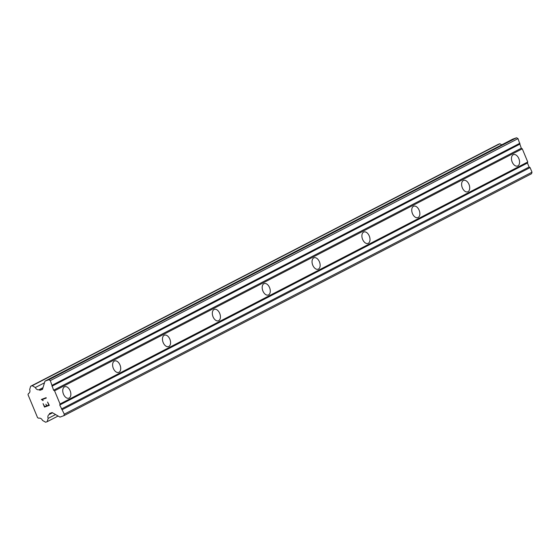 <?xml version="1.0" encoding="UTF-8"?>
<svg xmlns="http://www.w3.org/2000/svg" width="560" height="560" viewBox="0 0 560 560"><rect width="100%" height="100%" fill="white"/><g stroke="black" fill="none" stroke-linecap="round" stroke-linejoin="round"><path stroke-width="0.84" d="M64.477 386.869A6.069 3.724 -109.7 0 1 64.757 386.75A6.069 3.724 -109.7 0 1 70.224 390.978A6.069 3.724 -109.7 0 1 69.132 398.062A6.069 3.724 -109.7 0 1 68.852 398.181A6.069 3.724 -109.7 0 1 63.392 393.953A6.069 3.724 -109.7 0 1 64.477 386.869M114.331 361.081A6.069 3.724 -109.7 0 1 114.611 360.955A6.069 3.724 -109.7 0 1 120.078 365.183A6.069 3.724 -109.7 0 1 118.993 372.267A6.069 3.724 -109.7 0 1 118.713 372.386A6.069 3.724 -109.7 0 1 113.246 368.158A6.069 3.724 -109.7 0 1 114.331 361.081M164.192 335.286A6.069 3.724 -109.7 0 1 164.472 335.16A6.069 3.724 -109.7 0 1 169.939 339.388A6.069 3.724 -109.7 0 1 168.847 346.472A6.069 3.724 -109.7 0 1 168.567 346.591A6.069 3.724 -109.7 0 1 163.1 342.37A6.069 3.724 -109.7 0 1 164.192 335.286M214.046 309.491A6.069 3.724 -109.7 0 1 214.326 309.365A6.069 3.724 -109.7 0 1 219.793 313.593A6.069 3.724 -109.7 0 1 218.708 320.677A6.069 3.724 -109.7 0 1 218.421 320.803A6.069 3.724 -109.7 0 1 212.961 316.575A6.069 3.724 -109.7 0 1 214.046 309.491M263.907 283.696A6.069 3.724 -109.7 0 1 264.187 283.577A6.069 3.724 -109.7 0 1 269.647 287.798A6.069 3.724 -109.7 0 1 268.562 294.882A6.069 3.724 -109.7 0 1 268.282 295.008A6.069 3.724 -109.7 0 1 262.815 290.78A6.069 3.724 -109.7 0 1 263.907 283.696M313.761 257.901A6.069 3.724 -109.7 0 1 314.041 257.782A6.069 3.724 -109.7 0 1 319.508 262.01A6.069 3.724 -109.7 0 1 318.416 269.087A6.069 3.724 -109.7 0 1 318.136 269.213A6.069 3.724 -109.7 0 1 312.676 264.985A6.069 3.724 -109.7 0 1 313.761 257.901M363.615 232.106A6.069 3.724 -109.7 0 1 363.902 231.987A6.069 3.724 -109.7 0 1 369.362 236.215A6.069 3.724 -109.7 0 1 368.277 243.299A6.069 3.724 -109.7 0 1 367.997 243.418A6.069 3.724 -109.7 0 1 362.53 239.19A6.069 3.724 -109.7 0 1 363.615 232.106M413.476 206.311A6.069 3.724 -109.7 0 1 413.756 206.192A6.069 3.724 -109.7 0 1 419.223 210.42A6.069 3.724 -109.7 0 1 418.131 217.504A6.069 3.724 -109.7 0 1 417.851 217.623A6.069 3.724 -109.7 0 1 412.384 213.395A6.069 3.724 -109.7 0 1 413.476 206.311M463.33 180.523A6.069 3.724 -109.7 0 1 463.61 180.397A6.069 3.724 -109.7 0 1 469.077 184.625A6.069 3.724 -109.7 0 1 467.992 191.709A6.069 3.724 -109.7 0 1 467.712 191.828A6.069 3.724 -109.7 0 1 462.245 187.6A6.069 3.724 -109.7 0 1 463.33 180.523M513.191 154.728A6.069 3.724 -109.7 0 1 513.471 154.602A6.069 3.724 -109.7 0 1 518.931 158.83A6.069 3.724 -109.7 0 1 517.846 165.914A6.069 3.724 -109.7 0 1 517.566 166.033A6.069 3.724 -109.7 0 1 512.099 161.805A6.069 3.724 -109.7 0 1 513.191 154.728M63.826 415.709L531.531 173.733L532 172.186L530.089 167.594L529.109 167.027L527.443 163.03L527.758 162.001L522.27 148.813L521.29 148.246L518.028 138.621L516.565 137.774L512.694 139.16L44.982 381.136L48.853 379.743L50.323 380.597L53.585 390.215L54.565 390.789L60.053 403.97L59.738 405.006L64.295 414.162L63.826 415.709L59.955 417.095L52.129 412.552L49.553 413.476L49.378 414.421A3.381 2.667 -117.4 0 0 49.161 414.519A3.381 2.667 -117.4 0 0 48.174 418.376L47.173 421.673L45.626 422.226L42.497 420.413A3.381 2.66 -117.4 0 0 38.752 418.236L37.583 417.676L28 394.66L28.462 393.512A3.381 2.667 -117.4 0 0 28.672 393.421A3.381 2.667 -117.4 0 0 29.659 389.564L30.66 386.267L32.207 385.714L35.336 387.527A3.381 2.667 -117.4 0 0 39.088 389.704L39.9 390.299L42.483 389.375L44.982 381.136M501.76 144.816L499.912 143.738L498.365 144.291L30.66 386.267M43.078 403.634L44.513 407.085L43.071 403.634L44.667 406.574L46.592 405.881L45.892 404.222L46.592 405.881M45.892 404.222L46.907 405.769L48.832 405.083L47.558 402.024L48.832 405.083M47.558 402.024L49.315 405.363L44.506 407.085L49.315 405.363M43.197 400.456L42.098 399.567L46.284 398.069L42.098 399.567M42.861 400.575L42.378 400.078L42.861 400.575M42.378 400.078L41.349 399.476L42.385 400.078M41.349 399.476L46.123 397.67L46.284 398.069M527.758 162.001L60.053 403.97M522.27 148.813L54.565 390.789M527.443 163.03L59.738 405.006M529.109 167.027L61.404 408.996M530.089 167.594L62.384 409.563M532 172.186L64.295 414.162M52.542 412.79L49.378 414.421M55.573 414.547L48.174 418.376M58.107 416.017L47.173 421.673M28.875 393.295L28.462 393.512M499.912 143.738L32.207 385.714M44.478 382.802L35.336 387.527M42.994 387.681L39.088 389.704M42.63 388.892L39.9 390.299M516.565 137.774L48.853 379.743M518.028 138.621L50.323 380.597M519.939 143.22L52.234 385.189M519.631 144.249L51.926 386.225M521.29 148.246L53.585 390.215"/></g></svg>
